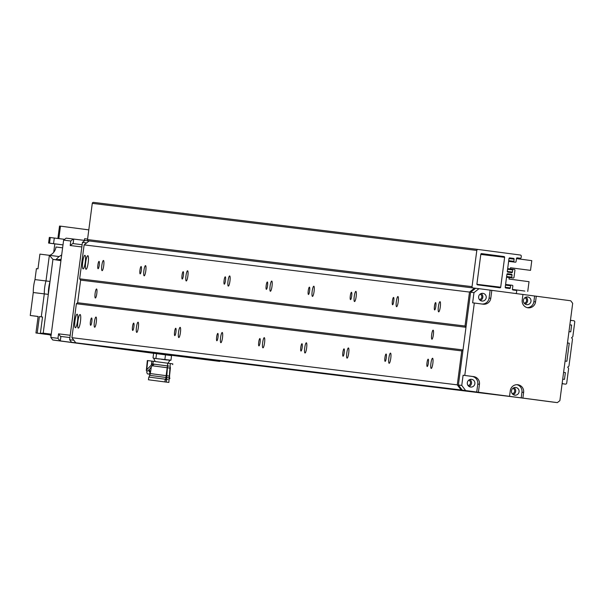 <?xml version="1.0" encoding="UTF-8"?>
<svg xmlns="http://www.w3.org/2000/svg" width="605" height="605" viewBox="0 0 605 605"><rect width="100%" height="100%" fill="white"/><g stroke="black" fill="none" stroke-linecap="round" stroke-linejoin="round"><path stroke-width="0.91" d="M431.221 368.445L431.221 368.445A5.135 0.953 97.5 0 1 430.949 363.227A5.135 0.953 97.5 0 1 432.567 358.258A5.135 0.953 97.5 0 1 432.84 363.476A5.135 0.953 97.5 0 1 431.221 368.445M438.67 311.862L438.67 311.862A5.135 0.953 97.5 0 1 438.398 306.652A5.135 0.953 97.5 0 1 440.017 301.683A5.135 0.953 97.5 0 1 440.289 306.894A5.135 0.953 97.5 0 1 438.67 311.862M389.151 363.295L389.151 363.295A5.135 0.953 97.5 0 1 388.879 358.077A5.135 0.953 97.5 0 1 390.497 353.108A5.135 0.953 97.5 0 1 390.769 358.326A5.135 0.953 97.5 0 1 389.151 363.295M396.6 306.712L396.6 306.712A5.135 0.953 97.5 0 1 396.328 301.494A5.135 0.953 97.5 0 1 397.946 296.533A5.135 0.953 97.5 0 1 398.219 301.744A5.135 0.953 97.5 0 1 396.6 306.712M347.081 358.145L347.081 358.145A5.135 0.953 97.5 0 1 346.809 352.927A5.135 0.953 97.5 0 1 348.427 347.958A5.135 0.953 97.5 0 1 348.699 353.169A5.135 0.953 97.5 0 1 347.081 358.145M354.53 301.562L354.53 301.562A5.135 0.953 97.5 0 1 354.258 296.344A5.135 0.953 97.5 0 1 355.876 291.383A5.135 0.953 97.5 0 1 356.148 296.594A5.135 0.953 97.5 0 1 354.53 301.562M305.011 352.995L305.011 352.995A5.135 0.953 97.5 0 1 304.738 347.777A5.135 0.953 97.5 0 1 306.357 342.808A5.135 0.953 97.5 0 1 306.629 348.019A5.135 0.953 97.5 0 1 305.011 352.995M312.46 296.412L312.46 296.412A5.135 0.953 97.5 0 1 312.188 291.194A5.135 0.953 97.5 0 1 313.806 286.233A5.135 0.953 97.5 0 1 314.078 291.444A5.135 0.953 97.5 0 1 312.46 296.412M262.941 347.845L262.941 347.845A5.135 0.953 97.5 0 1 262.668 342.627A5.135 0.953 97.5 0 1 264.287 337.658A5.135 0.953 97.5 0 1 264.559 342.869A5.135 0.953 97.5 0 1 262.941 347.845M270.39 291.262L270.39 291.262A5.135 0.953 97.5 0 1 270.117 286.044A5.135 0.953 97.5 0 1 271.736 281.075A5.135 0.953 97.5 0 1 272.008 286.294A5.135 0.953 97.5 0 1 270.39 291.262M220.87 342.695L220.87 342.695A5.135 0.953 97.5 0 1 220.598 337.477A5.135 0.953 97.5 0 1 222.216 332.508A5.135 0.953 97.5 0 1 222.489 337.719A5.135 0.953 97.5 0 1 220.87 342.695M228.319 286.112L228.319 286.112A5.135 0.953 97.5 0 1 228.047 280.894A5.135 0.953 97.5 0 1 229.666 275.925A5.135 0.953 97.5 0 1 229.938 281.143A5.135 0.953 97.5 0 1 228.319 286.112M178.8 337.545L178.8 337.545A5.135 0.953 97.5 0 1 178.528 332.327A5.135 0.953 97.5 0 1 180.146 327.358A5.135 0.953 97.5 0 1 180.419 332.568A5.135 0.953 97.5 0 1 178.8 337.545M186.249 280.962L186.249 280.962A5.135 0.953 97.5 0 1 185.977 275.744A5.135 0.953 97.5 0 1 187.595 270.775A5.135 0.953 97.5 0 1 187.868 275.986A5.135 0.953 97.5 0 1 186.249 280.962M136.73 332.395A5.135 0.953 97.5 0 1 136.73 332.387A5.135 0.953 97.5 0 1 136.458 327.176A5.135 0.953 97.5 0 1 138.076 322.208A5.135 0.953 97.5 0 1 138.348 327.418A5.135 0.953 97.5 0 1 136.73 332.395M144.179 275.812L144.179 275.812A5.135 0.953 97.5 0 1 143.907 270.594A5.135 0.953 97.5 0 1 145.525 265.625A5.135 0.953 97.5 0 1 145.797 270.836A5.135 0.953 97.5 0 1 144.179 275.812M94.66 327.237L94.66 327.237A5.135 0.953 97.5 0 1 94.388 322.026A5.135 0.953 97.5 0 1 96.006 317.058A5.135 0.953 97.5 0 1 96.278 322.268A5.135 0.953 97.5 0 1 94.66 327.237M102.109 270.662L102.109 270.662A5.135 0.953 97.5 0 1 101.837 265.444A5.135 0.953 97.5 0 1 103.455 260.475A5.135 0.953 97.5 0 1 103.727 265.686A5.135 0.953 97.5 0 1 102.109 270.662M96.051 345.432L90.531 344.699L96.051 345.432M472.997 391.579L467.483 390.853L472.997 391.579M435.623 302.591L435.623 302.591A3.698 0.688 97.5 0 1 435.819 306.349A3.698 0.688 97.5 0 1 434.655 309.926A3.698 0.688 97.5 0 1 434.458 306.175A3.698 0.688 97.5 0 1 435.623 302.591M428.174 359.173L428.174 359.173A3.698 0.688 97.5 0 1 428.37 362.932A3.698 0.688 97.5 0 1 427.206 366.509A3.698 0.688 97.5 0 1 427.009 362.75A3.698 0.688 97.5 0 1 428.174 359.173M393.552 297.441L393.552 297.441A3.698 0.688 97.5 0 1 393.749 301.199A3.698 0.688 97.5 0 1 392.584 304.776A3.698 0.688 97.5 0 1 392.388 301.018A3.698 0.688 97.5 0 1 393.552 297.441M386.103 354.016L386.103 354.016A3.698 0.688 97.5 0 1 386.3 357.774A3.698 0.688 97.5 0 1 385.135 361.359A3.698 0.688 97.5 0 1 384.939 357.6A3.698 0.688 97.5 0 1 386.103 354.016M351.482 292.291L351.482 292.291A3.698 0.688 97.5 0 1 351.679 296.049A3.698 0.688 97.5 0 1 350.514 299.626A3.698 0.688 97.5 0 1 350.318 295.868A3.698 0.688 97.5 0 1 351.482 292.291M344.033 348.866L344.033 348.866A3.698 0.688 97.5 0 1 344.23 352.624A3.698 0.688 97.5 0 1 343.065 356.209A3.698 0.688 97.5 0 1 342.869 352.45A3.698 0.688 97.5 0 1 344.033 348.866M309.412 287.141L309.412 287.141A3.698 0.688 97.5 0 1 309.609 290.899A3.698 0.688 97.5 0 1 308.444 294.476A3.698 0.688 97.5 0 1 308.248 290.718A3.698 0.688 97.5 0 1 309.412 287.141M301.963 343.716L301.963 343.716A3.698 0.688 97.5 0 1 302.16 347.474A3.698 0.688 97.5 0 1 300.995 351.051A3.698 0.688 97.5 0 1 300.798 347.3A3.698 0.688 97.5 0 1 301.963 343.716M267.342 281.99L267.342 281.99A3.698 0.688 97.5 0 1 267.539 285.749A3.698 0.688 97.5 0 1 266.374 289.326A3.698 0.688 97.5 0 1 266.177 285.568A3.698 0.688 97.5 0 1 267.342 281.99M259.893 338.566L259.893 338.566A3.698 0.688 97.5 0 1 260.089 342.324A3.698 0.688 97.5 0 1 258.925 345.901A3.698 0.688 97.5 0 1 258.728 342.15A3.698 0.688 97.5 0 1 259.893 338.566M225.264 276.833A3.698 0.688 97.5 0 1 225.272 276.833A3.698 0.688 97.5 0 1 225.468 280.591A3.698 0.688 97.5 0 1 224.304 284.176A3.698 0.688 97.5 0 1 224.1 280.418A3.698 0.688 97.5 0 1 225.264 276.833M217.815 333.416A3.698 0.688 97.5 0 1 217.823 333.416A3.698 0.688 97.5 0 1 218.019 337.174A3.698 0.688 97.5 0 1 216.855 340.751A3.698 0.688 97.5 0 1 216.65 337A3.698 0.688 97.5 0 1 217.815 333.416M183.194 271.683A3.698 0.688 97.5 0 1 183.202 271.683A3.698 0.688 97.5 0 1 183.398 275.441A3.698 0.688 97.5 0 1 182.234 279.026A3.698 0.688 97.5 0 1 182.029 275.267A3.698 0.688 97.5 0 1 183.194 271.683M175.745 328.265A3.698 0.688 97.5 0 1 175.752 328.265A3.698 0.688 97.5 0 1 175.949 332.024A3.698 0.688 97.5 0 1 174.785 335.601A3.698 0.688 97.5 0 1 174.58 331.85A3.698 0.688 97.5 0 1 175.745 328.265M141.124 266.533A3.698 0.688 97.5 0 1 141.131 266.533A3.698 0.688 97.5 0 1 141.328 270.291A3.698 0.688 97.5 0 1 140.163 273.868A3.698 0.688 97.5 0 1 139.959 270.117A3.698 0.688 97.5 0 1 141.124 266.533M133.675 323.115A3.698 0.688 97.5 0 1 133.682 323.115A3.698 0.688 97.5 0 1 133.879 326.874A3.698 0.688 97.5 0 1 132.714 330.451A3.698 0.688 97.5 0 1 132.51 326.7A3.698 0.688 97.5 0 1 133.675 323.115M96.558 288.963L96.558 288.963A4.568 0.847 97.5 0 1 96.8 293.599A4.568 0.847 97.5 0 1 95.363 298.015A4.568 0.847 97.5 0 1 95.121 293.38A4.568 0.847 97.5 0 1 96.558 288.963M433.12 330.171L433.12 330.171A4.568 0.847 97.5 0 1 433.361 334.807A4.568 0.847 97.5 0 1 431.925 339.224A4.568 0.847 97.5 0 1 431.683 334.588A4.568 0.847 97.5 0 1 433.12 330.171M99.054 261.383A3.698 0.688 97.5 0 1 99.061 261.383A3.698 0.688 97.5 0 1 99.258 265.141A3.698 0.688 97.5 0 1 98.086 268.718A3.698 0.688 97.5 0 1 97.889 264.967A3.698 0.688 97.5 0 1 99.054 261.383M91.605 317.965A3.698 0.688 97.5 0 1 91.612 317.965A3.698 0.688 97.5 0 1 91.809 321.724A3.698 0.688 97.5 0 1 90.637 325.301A3.698 0.688 97.5 0 1 90.44 321.55A3.698 0.688 97.5 0 1 91.605 317.965M80.087 314.532A6.852 1.27 97.5 0 1 80.094 314.532A6.852 1.27 97.5 0 1 80.457 321.489A6.852 1.27 97.5 0 1 78.302 328.114A6.852 1.27 97.5 0 1 77.932 321.164A6.852 1.27 97.5 0 1 80.087 314.532M84.889 255.333A6.852 1.27 97.5 0 1 84.897 255.333A6.852 1.27 97.5 0 1 85.26 262.283A6.852 1.27 97.5 0 1 83.104 268.907A6.852 1.27 97.5 0 1 82.734 261.957A6.852 1.27 97.5 0 1 84.889 255.333M87.838 255.688L87.838 255.688A6.852 1.27 97.5 0 1 88.201 262.646A6.852 1.27 97.5 0 1 86.046 269.27A6.852 1.27 97.5 0 1 85.683 262.32A6.852 1.27 97.5 0 1 87.838 255.688M77.145 314.169L77.145 314.169A6.852 1.27 97.5 0 1 77.508 321.126A6.852 1.27 97.5 0 1 75.353 327.751A6.852 1.27 97.5 0 1 74.99 320.801A6.852 1.27 97.5 0 1 77.145 314.169M468.731 380.167A2.806 2.76 -83 0 1 468.066 385.566M524.822 297.766A2.806 2.76 -83 0 1 524.164 303.173M512.911 388.297A2.806 2.76 -83 0 1 512.246 393.704M480.052 294.166A2.806 2.76 -83 0 1 479.394 299.566M479.016 288.683L491.82 290.362L490.776 298.28A6.852 6.731 -83 0 1 483.206 304.194L472.634 302.81L473.972 292.623L479.016 288.683L474.539 288.131L469.495 292.064L465.026 326.012L465.986 327.29L463.007 349.924L461.751 350.908L457.282 384.856L461.131 389.975L493.143 394.195A0.567 0.56 97 0 0 493.151 394.195L75.761 342.793L71.912 337.681L76.381 303.733L77.644 302.742L80.624 280.115L79.656 278.837L84.125 244.889L89.169 240.949L474.539 288.131M110.465 347.368L497.59 394.785A0.567 0.56 97 0 0 497.597 394.785L112.228 347.603A0.567 0.56 -83 0 1 112.228 347.603L110.465 347.368A0.567 0.56 -83 0 1 110.307 347.323M114.912 347.958L502.037 395.367A0.567 0.56 97 0 0 502.044 395.375L116.682 348.193A0.567 0.56 -83 0 1 116.674 348.193L114.912 347.958A0.567 0.56 -83 0 1 114.753 347.913M119.359 348.548L516.723 397.311A2.284 2.246 97 0 0 516.746 397.311L131.376 350.129A2.284 2.246 -83 0 1 131.361 350.129L119.359 348.548A0.567 0.56 -83 0 1 119.2 348.503M131.398 350.136A2.284 2.246 -83 0 1 131.376 350.129L516.723 397.311M107.788 347.02A0.567 0.56 -83 0 1 107.781 347.02L493.151 394.195M154.245 353.146L75.761 342.793L73.84 340.237L69.628 339.723L71.556 342.279L461.131 389.975M71.912 337.681L457.282 384.856M76.381 303.733L461.751 350.908M77.644 302.742L463.007 349.924M80.624 280.115L465.986 327.29M79.656 278.837L465.026 326.012M84.125 244.889L469.495 292.064M491.82 290.362L570.757 300.776L572.685 303.339L559.875 400.654L557.349 402.62L552.305 402.007L462.243 390.119L458.393 385.007L470.607 292.215L475.651 288.275M480.317 300.435A3.88 3.812 97 0 0 481.156 293.538M468.996 386.444A3.88 3.812 97 0 0 469.835 379.539M513.169 394.573A3.88 3.812 97 0 0 514.016 387.676M525.087 304.043A3.88 3.812 97 0 0 525.934 297.146M557.349 402.62L462.243 390.119M465.608 390.527L461.759 385.415L463.097 375.236L473.677 376.613A6.852 6.731 -83 0 1 479.455 384.281L478.411 392.206M479.455 384.281L477.768 384.077L476.725 391.995M463.097 375.236L471.991 376.408A6.852 6.731 97 0 1 477.768 384.077M490.133 290.15L489.09 298.076A6.852 6.731 97 0 1 481.981 304.028M482.926 293.349A3.88 3.812 97 0 0 478.638 296.73A3.88 3.812 97 0 0 481.951 301.048A3.88 3.812 97 0 0 486.201 297.675A3.88 3.812 97 0 0 482.926 293.349M471.605 379.35A3.88 3.812 97 0 0 467.31 382.731A3.88 3.812 97 0 0 470.63 387.049A3.88 3.812 97 0 0 474.88 383.676A3.88 3.812 97 0 0 471.605 379.35M521.2 397.871L521.949 392.214A6.852 6.731 97 0 0 516.942 384.689M515.778 387.48A3.88 3.812 -83 0 1 519.06 391.813A3.88 3.812 -83 0 1 514.802 395.178A3.88 3.812 -83 0 1 511.49 390.868A3.88 3.812 -83 0 1 515.747 387.48A3.88 3.812 -83 0 1 515.778 387.48M509.539 396.313L510.287 390.656A6.852 6.731 -83 0 1 517.789 384.735A6.852 6.731 -83 0 1 523.627 392.418L522.886 398.075M526.683 304.648A3.88 3.812 -83 0 1 523.408 300.322A3.88 3.812 -83 0 1 527.666 296.949A3.88 3.812 -83 0 1 530.978 301.267A3.88 3.812 -83 0 1 526.683 304.648M534.608 296.026L533.867 301.683A6.852 6.731 -83 0 1 527.212 307.65M536.295 296.231L535.546 301.887A6.852 6.731 -83 0 1 528.044 307.801A6.852 6.731 -83 0 1 522.206 300.125L522.947 294.469M464.776 375.44L474.312 303.014M473.972 292.623L470.607 292.215M461.759 385.415L458.393 385.007M86.651 242.915L89.169 240.949L84.965 240.435L82.446 242.401L86.651 242.915M154.109 353.169L71.556 342.279M69.628 339.723L82.446 242.401M151.069 352.904A4.568 4.485 97 0 0 151.114 352.912L60.281 340.918L60.871 336.44L60.485 336.395L69.915 337.552M60.485 336.395L58.564 333.839L57.974 338.316L59.895 340.872L153.731 353.252M73.303 239.028L73.727 239.081L73.092 243.596L82.136 244.707L72.713 243.55L70.188 245.524L70.785 240.994L73.303 239.028L66.157 238.151L63.631 240.117L70.785 240.994M70.218 335.268L58.564 333.839M70.188 245.524L81.841 246.946M63.631 240.117L50.82 337.439L57.974 338.316M50.82 337.439L52.748 339.995L59.895 340.872M52.748 339.995L153.625 353.312M51.251 334.157L43.22 333.173L51.244 334.232M41.276 316.831L42.532 316.99L40.384 333.295L43.22 333.173L48.324 294.378L44.294 293.879A46.797 45.988 -83 0 1 45.995 280.947L49.376 255.272L52.938 259.386L55.819 259.772L52.938 259.379L48.324 294.378A46.109 45.307 -83 0 1 50.033 281.446L34.977 279.593A46.797 45.98 97 0 0 33.275 292.525L44.294 293.879L41.276 316.831L39.378 316.604L37.208 333.121L35.945 332.969L38.115 316.445L30.25 315.485L33.275 292.525M56.008 259.795A13.923 13.681 97 0 0 61.09 259.416M34.977 279.593L36.421 268.635L37.971 268.824L39.907 254.115L59.048 256.55L55.811 259.757L61.09 259.401M45.874 334.278L51.138 335.019M49.731 334.845A7.222 7.094 97 0 0 51.054 335.639M45.867 334.338L35.945 332.969M38.107 316.521L30.25 315.485M53.709 252.323L54.813 243.891L48.581 243.066L49.323 237.41L64.637 239.338M63.003 244.896L54.813 243.891M61.672 254.985L59.048 256.55M62.617 247.823L55.985 247.006A10.504 10.315 -83 0 1 49.746 255.325M48.581 243.066L49.527 243.142L50.276 237.485M63.003 244.881L49.527 243.142M54.306 237.977L53.558 243.633M88.791 229.877L60.47 226.149L58.836 238.574M60.47 226.149L59.524 226.081L57.891 238.446M84.397 240.382L84.617 238.71L87.581 239.073M52.938 259.386L60.923 260.672M60.961 260.415L55.819 259.772M40.384 333.295L51.175 334.724M37.208 333.121L51.145 334.958M42.532 317.02L39.378 316.604M41.412 325.498A6.39 6.277 97 0 0 41.329 326.155M487.002 254.365L495.049 255.416L487.002 254.365M476.906 284.07L480.839 254.198A0.688 0.673 -83 0 1 481.588 253.601L504.056 256.565A0.688 0.673 -83 0 1 504.63 257.337L500.698 287.209A0.688 0.673 -83 0 1 499.949 287.798L477.481 284.834A0.688 0.673 -83 0 1 476.906 284.07M515.596 293.501A1.142 1.119 97 0 0 516.519 292.517L516.693 291.164A0.688 0.673 97 0 0 516.118 290.4L513.002 289.984A0.688 0.673 -83 0 1 512.427 289.22L512.843 286.052A0.688 0.673 97 0 0 512.269 285.28L511.376 285.167A0.688 0.673 97 0 0 510.62 285.757L510.34 287.904A0.688 0.673 -83 0 1 509.584 288.502L505.803 287.995A0.688 0.673 -83 0 1 505.22 287.231L506.922 274.33A0.688 0.673 -83 0 1 507.671 273.74L511.459 274.239A0.688 0.673 -83 0 1 512.034 275.003L511.754 277.158A0.688 0.673 97 0 0 512.329 277.922L513.221 278.043A0.688 0.673 97 0 0 513.978 277.453L514.931 270.208A0.688 0.673 97 0 0 514.356 269.437L513.464 269.323A0.688 0.673 97 0 0 512.707 269.913L512.42 272.061A0.688 0.673 -83 0 1 511.664 272.658L507.89 272.159A0.688 0.673 -83 0 1 507.308 271.388L509.009 258.486A0.688 0.673 -83 0 1 509.765 257.896L513.547 258.395A0.688 0.673 -83 0 1 514.121 259.167L513.842 261.315A0.688 0.673 97 0 0 514.416 262.078L515.309 262.199A0.688 0.673 97 0 0 516.065 261.61L516.481 258.441A0.688 0.673 -83 0 1 517.23 257.843A0.688 0.673 -83 0 1 517.237 257.851L520.353 258.259A0.688 0.673 97 0 0 521.109 257.67L521.283 256.308A1.142 1.119 97 0 0 520.323 255.03L478.071 249.457A1.142 1.119 97 0 0 476.808 250.44L472.044 286.649A1.142 1.119 97 0 0 473.004 287.927L474.116 288.078M511.376 285.167A0.688 0.673 97 0 0 511.369 285.167L505.591 284.456L511.369 285.167M513.221 278.043A0.688 0.673 97 0 0 513.229 278.043L506.544 277.226L513.221 278.043M513.464 269.323A0.688 0.673 97 0 0 513.456 269.323L507.671 268.612L513.448 269.323M89.593 241.002L88.481 240.851A1.142 1.119 -83 0 1 87.521 239.572L92.285 203.363A1.142 1.119 -83 0 1 93.548 202.38L478.048 249.449L93.533 202.38M155.417 353.078L170.481 355.143M154.804 353.078L153.299 352.813M186.181 357.101L159.486 353.638A2.284 2.246 -83 0 1 158.994 353.509M186.174 357.162L165.793 354.409A2.284 2.246 97 0 1 165.301 354.288M175.821 355.574A2.284 2.246 97 0 0 176.312 355.695L219.675 361.419L170.648 355.211M154.638 353.101L148.966 352.352A2.284 2.246 -83 0 1 148.475 352.223M219.675 361.419L220.205 361.003M566.703 383.131L568.609 368.657A0.567 0.56 97 0 0 568.503 368.241L567.679 367.144L568.753 366.305A0.567 0.56 97 0 0 568.972 365.927L572.481 339.239A0.567 0.56 97 0 0 572.375 338.815L571.551 337.726L572.625 336.887A0.567 0.56 97 0 0 572.844 336.509L574.75 322.026A1.142 1.119 97 0 0 573.79 320.748L571.566 320.453A1.142 1.119 97 0 0 570.303 321.444L569.857 324.84L571.634 325.074L570.742 331.858L568.965 331.623L567.475 342.944L569.252 343.179L566.87 361.283L565.085 361.049L563.595 372.362L565.38 372.597L564.48 379.388L562.703 379.154L562.257 382.549A1.142 1.119 97 0 0 563.217 383.827L565.441 384.122A1.142 1.119 97 0 0 566.703 383.131M563.595 372.362L565.38 372.597M567.467 342.959L569.252 343.179M569.857 324.84L571.634 325.074M149.163 371.704L149.465 369.421L152.15 365.753L154.252 364.18L152.883 363.998L168.901 366.108L152.165 363.915M172.697 364.611L172.796 363.87L153.239 361.283L152.883 363.998L151.371 365.019L151.794 361.094L153.186 361.276L152.883 363.998M168.848 382.443L148.437 379.774L168.848 382.443L170.292 363.567L167.782 363.234L165.596 379.819L165.188 379.743L165.944 379.849M154.252 364.18L151.893 363.877M151.5 363.839L152.165 363.93M149.458 369.421L146.962 371.372L146.811 372.695L147.484 373.905L149.019 374.102A1000.405 674.076 97.6 0 1 149.949 373.073L150.365 373.126M149.685 370.464L149.949 373.073M149.511 371.75L149.08 371.697L149.306 370.003M149.019 374.102L150.085 374.245M147.764 360.588L147.34 360.527L147.726 360.58L146.788 369.685L151.371 365.019M146.788 369.685L146.319 370.51L146.962 371.372M150.116 371.833L149.458 371.742M147.726 360.58L151.794 361.094M170.262 366.827L170.368 368.158L152.15 365.753M166.337 382.11L167.782 363.234M164.9 381.929L165.188 379.743M148.437 379.774L148.8 377.059L168.008 379.577M149.254 377.112L149.488 375.304L169.854 377.989L169.755 378.783M149.942 375.365L150.176 373.557L169.642 376.121L169.408 377.921M153.632 353.282L171.555 355.634L170.95 360.217L154.162 358.326L153.027 357.857L153.632 353.282L154.29 353.146L171.555 355.634M165.498 354.825L164.893 359.408M169.74 360.383L170.3 360.353M154.177 358.334L153.027 357.857M156.536 353.653L155.931 358.228M155.213 361.556L153.594 358.145M154.714 358.394L159.516 359.022M168.462 360.202L169.914 360.399L167.887 363.227M161.225 359.241L167.305 360.051M74.71 342.808L78.741 343.337L74.71 342.808M84.178 343.973L88.201 344.495L84.178 343.973M73.129 243.603L73.727 239.081L84.942 240.45M60.281 340.918L154.101 353.176M524.822 291.065L512.435 289.432L524.822 291.065M530.517 270.374L510.499 267.758L530.517 270.374L531.795 260.642L516.458 258.615M509.206 277.551L509.009 279.049L529.027 281.688L527.741 291.421M510.34 268.938L510.499 267.735M112.228 347.603L497.59 394.785M473.677 376.613L471.991 376.408M490.776 298.28L489.09 298.076M523.627 392.418L521.949 392.214M535.546 301.887L533.867 301.683M500.698 287.209L476.914 284.297M504.63 257.337L480.809 254.418M504.056 256.565L481.081 253.752M509.539 257.904L513.547 258.395M509.002 258.539L514.121 259.167M508.714 260.687L513.842 261.315M508.631 261.375L514.416 262.078M508.623 261.383L515.309 262.199L508.623 261.383M517.033 257.851L520.353 258.259L517.033 257.851M92.285 203.363L476.808 250.44M87.521 239.572L472.044 286.649M88.481 240.851L473.004 287.927M505.5 285.129L510.62 285.757M505.22 287.277L510.34 287.904M507.451 273.747L511.459 274.239M506.914 274.383L512.034 275.003M506.635 276.53L511.754 277.158M506.544 277.211L512.329 277.922M507.587 269.285L512.707 269.913M512.42 272.061L507.308 271.441M159.486 353.638L156.045 353.214M153.67 352.927L148.966 352.352M176.312 355.695L165.793 354.409M562.106 383.714L565.441 384.122L562.106 383.714M562.106 383.691L563.217 383.827M570.447 320.317L571.543 320.453L570.447 320.317M60.319 340.925L60.908 336.448M116.682 348.193L502.044 395.375M56.182 259.817L55.448 259.719M147.34 360.542L146.319 370.51M151.326 367.023L150.29 373.565M170.368 368.158L169.529 376.098"/></g></svg>
